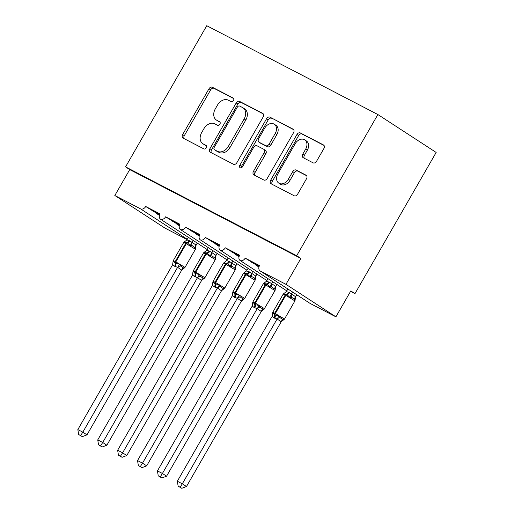 <?xml version="1.0" encoding="UTF-8"?>
<svg xmlns="http://www.w3.org/2000/svg" width="514" height="514" viewBox="0 0 514 514"><rect width="100%" height="100%" fill="white"/><g stroke="black" fill="none" stroke-linecap="round" stroke-linejoin="round"><path stroke-width="0.77" d="M233.478 100.538A2.056 1.536 -57 0 0 233.234 98.103A2.056 1.536 -57 0 0 233.138 98.045L212.385 87.271A2.936 2.197 -57 0 0 208.967 88.8L182.65 134.572A2.936 2.197 -57 0 0 183.003 138.048A2.936 2.197 -57 0 0 183.138 138.131L203.891 148.906A2.056 1.536 -57 0 0 206.281 147.833A2.056 1.536 -57 0 0 206.037 145.398A2.056 1.536 -57 0 0 205.941 145.34L203.255 143.946A9.4 7.029 -57 0 1 202.812 143.689A9.4 7.029 -57 0 1 201.681 132.567L203.878 128.751A9.4 7.029 -57 0 1 214.807 123.861L217.493 125.255A2.056 1.536 -57 0 0 219.883 124.182A2.056 1.536 -57 0 0 219.639 121.754A2.056 1.536 -57 0 0 219.536 121.696L216.85 120.302A9.4 7.029 -57 0 1 216.407 120.038A9.4 7.029 -57 0 1 215.282 108.917L217.473 105.107A9.4 7.029 -57 0 1 228.402 100.211L231.088 101.605A2.056 1.536 -57 0 0 233.478 100.538M313.116 162.842A2.936 2.197 -57 0 0 316.534 161.312L323.916 148.475A2.936 2.197 -57 0 0 323.563 144.999A2.936 2.197 -57 0 0 323.422 144.916L300.375 132.953A2.936 2.197 -57 0 0 296.963 134.482L270.64 180.253A2.936 2.197 -57 0 0 270.994 183.729A2.936 2.197 -57 0 0 271.135 183.806L294.181 195.77A2.936 2.197 -57 0 0 297.593 194.241L306.517 178.731A2.936 2.197 -57 0 0 306.164 175.255A2.936 2.197 -57 0 0 306.023 175.178L296.16 170.057A2.936 2.197 -57 0 0 292.742 171.586L288.322 179.277A7.858 5.872 -57 0 1 278.813 183.151A7.858 5.872 -57 0 1 277.875 173.854L295.197 143.721A7.858 5.872 -57 0 1 304.706 139.847A7.858 5.872 -57 0 1 305.65 149.144L302.759 154.168A2.936 2.197 -57 0 0 303.112 157.644A2.936 2.197 -57 0 0 303.254 157.721L313.116 162.842M125.564 166.883L296.694 255.721L377.88 114.538L206.75 25.7L125.564 166.883L129.727 169.594L114.828 195.5L140.495 208.825A4.485 3.354 -57 0 0 145.719 206.487L160.047 213.927A4.485 3.354 123 0 0 160.58 219.24A4.485 3.354 123 0 1 160.58 219.24A4.485 3.354 -57 0 0 165.617 216.818L179.945 224.258A4.485 3.354 123 0 0 180.478 229.565A4.485 3.354 123 0 0 180.498 229.578A4.485 3.354 -57 0 0 185.515 227.149L199.843 234.583A4.485 3.354 123 0 0 200.383 239.897A4.485 3.354 123 0 1 200.383 239.897A4.485 3.354 -57 0 0 205.414 237.481L219.741 244.915A4.485 3.354 123 0 0 220.281 250.228A4.485 3.354 123 0 0 220.3 250.241A4.485 3.354 -57 0 0 225.312 247.806L239.64 255.246A4.485 3.354 123 0 0 240.179 260.559A4.485 3.354 123 0 0 240.199 260.572A4.485 3.354 -57 0 0 245.21 258.137L259.538 265.577A4.485 3.354 123 0 0 260.078 270.884A4.485 3.354 123 0 0 260.29 271.013L285.957 284.338L335.912 316.83L350.805 290.924L354.968 293.635L350.567 291.348M263.168 116.941A2.936 2.197 -57 0 0 262.821 113.465A2.936 2.197 -57 0 0 262.68 113.382L239.633 101.419A2.936 2.197 -57 0 0 236.215 102.948L209.898 148.719A2.936 2.197 -57 0 0 210.252 152.195A2.936 2.197 -57 0 0 210.387 152.272L233.433 164.236A2.936 2.197 -57 0 0 236.851 162.707L263.168 116.941M270.004 117.186L293.051 129.149A2.936 2.197 -57 0 1 293.192 129.232A2.936 2.197 -57 0 1 293.545 132.708L267.222 178.474A2.936 2.197 -57 0 1 263.81 180.003L253.942 174.882A2.936 2.197 -57 0 1 253.807 174.805A2.936 2.197 -57 0 1 253.453 171.329L264.125 152.767A2.936 2.197 -57 0 0 263.778 149.291A2.936 2.197 -57 0 0 263.637 149.208L257.09 145.815A2.936 2.197 -57 0 0 253.678 147.338L242.563 166.664A2.056 1.536 -57 0 1 240.077 167.68A2.056 1.536 -57 0 1 239.832 165.245L266.586 118.715A2.936 2.197 -57 0 1 270.004 117.186L293.655 129.682M259.03 266.734L245.21 258.137M258.94 267.068L255.786 265.018M259.024 266.13L258.767 266.567M251.455 262.198L259.217 266.226M239.132 256.402L225.312 247.806M239.036 256.737L235.887 254.687M239.126 255.799L238.869 256.235M231.557 251.873L239.318 255.901M219.234 246.077L205.414 237.481M219.137 246.405L215.989 244.356M219.221 245.467L218.97 245.904M211.659 241.541L219.42 245.57M199.336 235.746L185.515 227.149M199.239 236.074L196.091 234.024M199.323 235.136L199.072 235.579M191.761 231.21L199.516 235.239M179.431 225.415L165.617 216.818M179.341 225.749L176.186 223.699M179.425 224.811L179.174 225.248M171.862 220.879L179.617 224.907M159.533 215.083L145.719 206.487M159.443 215.417L156.288 213.368M159.526 214.479L159.276 214.916M151.964 210.554L159.719 214.576M335.912 316.83L310.244 303.504A4.485 3.354 123 0 1 310.032 303.382L260.078 270.884M187.102 239.582L164.782 227.991L114.828 195.5M296.694 255.721L300.857 258.433L285.957 284.338M300.857 258.433L129.727 169.594M160.599 219.247L207.2 249.56L160.58 219.24M377.88 114.538L436.155 152.446L354.968 293.635M180.498 229.578L227.098 259.891L180.478 229.565M200.396 239.909L246.996 270.223L200.383 239.897M220.3 250.241L266.894 280.548L220.281 250.228M240.199 260.572L286.793 290.879L240.179 260.559M156.346 212.828L156.102 213.246M176.244 223.153L176 223.577M196.142 233.484L195.898 233.902M216.041 243.816L215.796 244.234M235.939 254.147L235.695 254.565M255.837 264.472L255.599 264.896M216.407 120.038L218.071 121.124A9.4 7.029 -57 0 0 218.521 121.381L216.85 120.302M220.024 122.165L218.521 121.381M202.812 143.689L204.476 144.775A9.4 7.029 -57 0 0 204.919 145.032L203.255 143.946M206.422 145.815L204.919 145.032M233.619 98.515L214.049 88.357A2.936 2.197 -57 0 0 210.631 89.886L184.314 135.657A2.936 2.197 -57 0 0 184.205 138.684M263.284 113.915L241.297 102.498A2.936 2.197 -57 0 0 237.879 104.027L211.562 149.799A2.936 2.197 -57 0 0 211.453 152.825M239.736 106.096A2.056 1.536 -57 0 0 237.339 107.163L214.242 147.338A2.056 1.536 -57 0 0 214.486 149.773A2.056 1.536 -57 0 0 214.582 149.831L217.416 151.302A9.4 7.029 -57 0 0 228.344 146.406L244.137 118.946A9.4 7.029 -57 0 0 243.013 107.824A9.4 7.029 -57 0 0 242.563 107.561L239.736 106.096M216.06 150.788A2.056 1.536 -57 0 0 216.15 150.853A2.056 1.536 -57 0 0 216.246 150.91L214.582 149.831M243.013 107.824L244.677 108.904A9.4 7.029 -57 0 1 245.801 120.025L230.009 147.492A9.4 7.029 -57 0 1 219.08 152.382L216.246 150.91M265.301 150.294A2.936 2.197 -57 0 1 265.442 150.371A2.936 2.197 -57 0 1 265.789 153.847L255.117 172.408A2.936 2.197 -57 0 0 255.008 175.435M271.668 118.265A2.936 2.197 -57 0 0 268.257 119.794L241.496 166.33A2.056 1.536 -57 0 0 241.175 167.815M275.202 133.505A7.858 5.872 -57 0 0 274.264 124.208A7.858 5.872 -57 0 0 264.755 128.082L258.651 138.696A2.936 2.197 -57 0 0 258.998 142.172A2.936 2.197 -57 0 0 259.14 142.249L265.68 145.648A2.936 2.197 -57 0 0 269.098 144.119L275.202 133.505L276.866 134.584A7.858 5.872 -57 0 0 275.928 125.287L274.264 124.208M260.534 143.162A2.936 2.197 -57 0 0 260.669 143.252A2.936 2.197 -57 0 0 260.804 143.335L259.14 142.249M276.866 134.584L270.762 145.205A2.936 2.197 -57 0 1 267.351 146.734L260.804 143.335M304.706 139.847L306.37 140.932A7.858 5.872 -57 0 1 307.314 150.229L304.429 155.247A2.936 2.197 -57 0 0 304.314 158.273M278.813 183.151L280.477 184.23A7.858 5.872 -57 0 0 289.986 180.356L288.322 179.277M306.627 175.704L297.824 171.136A2.936 2.197 -57 0 0 294.413 172.665L289.986 180.356M324.026 145.449L302.039 134.032A2.936 2.197 -57 0 0 298.628 135.561L272.304 181.333A2.936 2.197 -57 0 0 272.195 184.359M173.057 261.523L173.173 260.926L175.049 263.02A1.497 0.989 -62.6 0 1 175.248 261.549L185.001 267.396L195.429 249.258L195.596 248.172L192.255 245.686L190.308 245.621L187.411 242.865A1.497 0.989 117.4 0 0 186.274 243.726L183.678 242.537L173.25 260.669L175.248 261.549L185.676 243.418A1.497 0.989 -62.6 0 1 186.813 242.557L183.89 242.287L186.91 239.909L189.917 240.976L196.091 245.043L195.513 249.001M174.606 266.252A3.29 2.178 117.4 0 0 175.049 263.02L179.592 264.26L180.575 265.995L182.354 267.286L183.704 268.025L184.796 267.646L181.66 270.133L177.613 267.319L174.606 266.252L172.633 264.729L77.845 429.582L82.818 432.165L177.542 267.434M184.417 267.967L185.001 267.396M80.64 435.57L78.648 434.536L82.304 436.649L80.64 435.57L82.818 432.165L86.982 434.87L181.705 270.139M188.394 237.327L186.91 239.909M193.097 240.385L191.953 242.377M197.26 243.096L196.117 245.082M190.308 245.621L191.889 242.492M177.613 267.319L179.592 264.26M172.633 264.729L173.077 261.369M86.982 434.87L82.304 436.649M78.648 434.536L77.845 429.582M192.962 271.848L193.071 271.257L194.947 273.352A1.497 0.989 -62.6 0 1 195.147 271.88L204.9 277.727L215.327 259.589L215.494 258.503L212.153 256.017L210.207 255.946L207.309 253.196A1.497 0.989 117.4 0 0 206.172 254.057L203.576 252.869L193.148 271L195.147 271.88L205.574 253.743A1.497 0.989 -62.6 0 1 206.712 252.888L203.788 252.618L206.808 250.241L209.815 251.301L215.989 255.374L215.411 259.332M194.504 276.583A3.29 2.178 117.4 0 0 194.947 273.352L199.49 274.592L200.479 276.32L202.253 277.618L203.602 278.357L204.694 277.978L201.559 280.464L197.511 277.644L194.504 276.583L192.532 275.061L97.744 439.913L102.716 442.496L197.44 277.759M204.321 278.292L204.9 277.727M100.538 445.901L98.547 444.867L102.202 446.981L100.538 445.901L102.716 442.496L106.88 445.201L201.604 280.471M208.292 247.658L206.808 250.241M212.995 250.716L211.852 252.708M217.159 253.421L216.015 255.413M210.207 255.946L211.787 252.824M197.511 277.644L199.49 274.592M192.532 275.061L192.975 271.7M106.88 445.201L102.202 446.981M98.547 444.867L97.744 439.913M212.86 282.18L212.969 281.588L214.846 283.677A1.497 0.989 -62.6 0 1 215.045 282.212L224.798 288.052L235.226 269.921L235.393 268.835L233.979 267.376L232.052 266.342L230.105 266.278L227.207 263.528A1.497 0.989 117.4 0 0 226.07 264.382L223.481 263.2L213.053 281.331L215.045 282.212L225.473 264.074A1.497 0.989 -62.6 0 1 226.61 263.213L223.686 262.95L226.706 260.566L229.713 261.632L235.887 265.706L235.309 269.664M214.402 286.908A3.29 2.178 117.4 0 0 214.846 283.677L219.388 284.923L220.377 286.651L222.151 287.949L223.5 288.682L224.592 288.303L221.463 290.796L217.409 287.975L215 287.223L212.43 285.392L117.642 450.238L122.615 452.821L217.338 288.091M224.22 288.624L224.798 288.052M120.437 456.226L118.451 455.198L122.101 457.312L120.437 456.226L122.615 452.821L126.778 455.532L221.502 290.802M228.19 257.989L226.706 260.566M232.893 261.048L231.75 263.033M237.057 263.753L235.913 265.744M230.105 266.278L231.685 263.155M217.409 287.975L219.388 284.923M212.43 285.392L212.873 282.025M126.778 455.532L122.101 457.312M118.451 455.198L117.642 450.238M232.758 292.511L232.868 291.92L234.744 294.008A1.497 0.989 -62.6 0 1 234.943 292.537L244.696 298.383L255.124 280.252L255.291 279.166L253.877 277.708L251.95 276.673L250.003 276.609L247.106 273.853A1.497 0.989 117.4 0 0 245.968 274.714L243.379 273.525L232.951 291.663L234.943 292.537L245.371 274.405A1.497 0.989 -62.6 0 1 246.514 273.544L243.585 273.275L246.604 270.897L249.611 271.964L255.786 276.037L255.207 279.995M234.3 297.24A3.29 2.178 117.4 0 0 234.744 294.008L239.286 295.248L240.276 296.983L242.049 298.274L243.398 299.013L244.491 298.634L241.362 301.127L237.307 298.306L234.3 297.24L232.328 295.723L137.54 460.57L142.513 463.153L237.243 298.422M244.118 298.955L244.696 298.383M140.335 466.558L138.35 465.523L141.999 467.637L140.335 466.558L142.513 463.153L146.676 465.864L241.4 301.127M248.089 268.321L246.604 270.897M252.792 271.379L251.648 273.364M256.955 274.084L255.811 276.076M250.003 276.609L251.584 273.48M237.307 298.306L239.286 295.248M232.328 295.723L232.771 292.357M146.676 465.864L141.999 467.637M138.35 465.523L137.54 460.57M275.189 289.491L271.848 287.005L269.901 286.94L267.01 284.184A1.497 0.989 117.4 0 0 265.866 285.045L263.277 283.856L252.849 301.994L254.848 302.868L265.269 284.737A1.497 0.989 -62.6 0 1 266.413 283.876L263.483 283.606L266.503 281.229L269.509 282.295L275.684 286.362L275.106 290.326M252.657 302.842L252.766 302.245L255.24 304.648L259.184 305.579L260.174 307.314L263.296 309.344L264.389 308.965L261.26 311.452L257.206 308.638L254.199 307.571L252.233 306.048L157.438 470.901L162.411 473.484L257.141 308.753M264.016 309.287L275.029 290.577L265.866 285.045L255.439 303.176L264.601 308.715M160.233 476.889L158.248 475.855L161.897 477.969L160.233 476.889L162.411 473.484L166.575 476.189L261.305 311.458M267.987 278.646L266.503 281.229M272.69 281.704L271.546 283.696M276.853 284.415L275.71 286.401M269.901 286.94L271.482 283.812M257.206 308.638L259.184 305.579M252.233 306.048L252.67 302.688M166.575 476.189L161.897 477.969M158.248 475.855L157.438 470.901M272.555 313.167L272.664 312.576L274.54 314.671A1.497 0.989 -62.6 0 1 274.746 313.199L284.499 319.046L294.927 300.908L295.087 299.823L291.753 297.336L289.8 297.272L286.908 294.516A1.497 0.989 117.4 0 0 285.771 295.377L283.175 294.188L272.748 312.319L274.746 313.199L285.174 295.062A1.497 0.989 -62.6 0 1 286.311 294.207L283.387 293.937L286.401 291.56L289.408 292.62L295.582 296.694L295.004 300.651M274.097 317.903A3.29 2.178 117.4 0 0 274.54 314.671L279.083 315.911L280.072 317.639L281.845 318.937L283.195 319.676L284.287 319.297L281.158 321.783L277.104 318.963L274.097 317.903L272.131 316.38L177.336 481.232L182.316 483.815L277.04 319.078M283.914 319.618L284.499 319.046M180.131 487.221L178.146 486.186L181.795 488.3L180.131 487.221L182.316 483.815L186.473 486.52L281.203 321.79M287.885 288.977L286.401 291.56M292.588 292.036L291.444 294.027M296.751 294.747L295.608 296.732M289.8 297.272L291.38 294.143M277.104 318.963L279.083 315.911M272.131 316.38L272.568 313.02M186.473 486.52L181.795 488.3M178.146 486.186L177.336 481.232M310.244 303.504L260.29 271.013M187.282 239.261L140.495 208.825M184.314 135.657L182.65 134.572M210.631 89.886L208.967 88.8M214.049 88.357L212.385 87.271M211.562 149.799L209.898 148.719M237.879 104.027L236.215 102.948M241.297 102.498L239.633 101.419M219.08 152.382L217.416 151.302M230.009 147.492L228.344 146.406M245.801 120.025L244.137 118.946M255.117 172.408L253.453 171.329M265.789 153.847L264.125 152.767M241.496 166.33L239.832 165.245M268.257 119.794L266.586 118.715M267.351 146.734L265.68 145.648M270.762 145.205L269.098 144.119M304.429 155.247L302.759 154.168M307.314 150.229L305.65 149.144M294.413 172.665L292.742 171.586M297.824 171.136L296.16 170.057M272.304 181.333L270.64 180.253M298.628 135.561L296.963 134.482M302.039 134.032L300.375 132.953M195.429 249.258L186.274 243.726L175.846 261.857A1.497 0.989 117.4 0 0 175.647 263.329A3.29 2.178 117.4 0 1 175.203 266.56M189.917 240.976A3.29 2.178 117.4 0 1 187.411 242.865L186.813 242.557A3.29 2.178 117.4 0 0 189.319 240.661M195.378 247.716A3.29 2.3 147.9 0 1 196.091 245.043M192.255 245.686A3.29 2.397 97 0 1 191.992 242.383M181.66 270.133A3.29 2.397 97 0 1 183.704 268.025M177.568 267.473A3.29 2.3 147.9 0 1 180.575 265.995M215.327 259.589L206.172 254.057L195.744 272.189A1.497 0.989 117.4 0 0 195.545 273.66A3.29 2.178 117.4 0 1 195.102 276.892M209.815 251.301A3.29 2.178 117.4 0 1 207.309 253.196L206.712 252.888A3.29 2.178 117.4 0 0 209.217 250.993M215.276 258.047A3.29 2.3 147.9 0 1 215.989 255.374M212.153 256.017A3.29 2.397 97 0 1 211.897 252.708M201.559 280.464A3.29 2.397 97 0 1 203.602 278.357M197.466 277.798A3.29 2.3 147.9 0 1 200.479 276.32M235.226 269.921L226.07 264.382L215.642 282.52A1.497 0.989 117.4 0 0 215.443 283.991A3.29 2.178 117.4 0 1 215 287.223M229.713 261.632A3.29 2.178 117.4 0 1 227.207 263.528L226.61 263.213A3.29 2.178 117.4 0 0 229.115 261.324M235.174 268.379A3.29 2.3 147.9 0 1 235.887 265.706M232.052 266.342A3.29 2.397 97 0 1 231.795 263.039M221.463 290.796A3.29 2.397 97 0 1 223.5 288.682M217.364 288.129A3.29 2.3 147.9 0 1 220.377 286.651M255.124 280.252L245.968 274.714L235.541 292.851A1.497 0.989 117.4 0 0 235.341 294.316A3.29 2.178 117.4 0 1 234.898 297.548M249.611 271.964A3.29 2.178 117.4 0 1 247.106 273.853L246.514 273.544A3.29 2.178 117.4 0 0 249.014 271.655M255.072 278.704A3.29 2.3 147.9 0 1 255.786 276.037M251.95 276.673A3.29 2.397 97 0 1 251.693 273.371M241.362 301.127A3.29 2.397 97 0 1 243.398 299.013M237.262 298.461A3.29 2.3 147.9 0 1 240.276 296.983M254.199 307.571A3.29 2.178 117.4 0 0 254.642 304.339A1.497 0.989 -62.6 0 1 254.848 302.868L255.439 303.176A1.497 0.989 117.4 0 0 255.24 304.648A3.29 2.178 117.4 0 1 254.796 307.88M269.509 282.295A3.29 2.178 117.4 0 1 267.01 284.184L266.413 283.876A3.29 2.178 117.4 0 0 268.912 281.98M274.977 289.035A3.29 2.3 147.9 0 1 275.684 286.362M271.848 287.005A3.29 2.397 97 0 1 271.591 283.702M261.26 311.452A3.29 2.397 97 0 1 263.296 309.344M257.161 308.792A3.29 2.3 147.9 0 1 260.174 307.314M294.927 300.908L285.771 295.377L275.343 313.508A1.497 0.989 117.4 0 0 275.138 314.979A3.29 2.178 117.4 0 1 274.694 318.211M289.408 292.62A3.29 2.178 117.4 0 1 286.908 294.516L286.311 294.207A3.29 2.178 117.4 0 0 288.81 292.312M294.875 299.366A3.29 2.3 147.9 0 1 295.582 296.694M291.753 297.336A3.29 2.397 97 0 1 291.489 294.027M281.158 321.783A3.29 2.397 97 0 1 283.195 319.676M277.059 319.117A3.29 2.3 147.9 0 1 280.072 317.639M216.15 150.853L214.486 149.773M265.442 150.371L263.778 149.291M260.669 143.252L258.998 142.172M173.089 261.754L173.25 260.669M184.263 241.965L183.678 242.537M192.988 272.086L193.148 271M204.161 252.297L203.576 252.869M212.886 282.417L213.053 281.331M224.059 262.628L223.481 263.2M232.784 292.749L232.951 291.663M243.957 272.96L243.379 273.525M275.029 290.577L275.189 289.498M252.682 303.074L252.849 301.994M263.855 283.285L263.277 283.856M272.581 313.405L272.748 312.319M283.76 293.616L283.175 294.188"/></g></svg>
